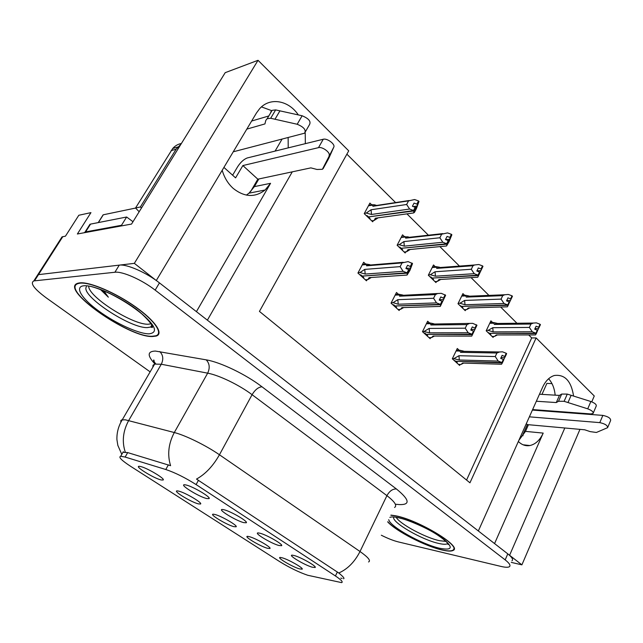 <?xml version="1.0" encoding="UTF-8"?>
<svg xmlns="http://www.w3.org/2000/svg" width="643" height="643" viewBox="0 0 643 643"><rect width="100%" height="100%" fill="white"/><g stroke="black" fill="none" stroke-linecap="round" stroke-linejoin="round"><path stroke-width="0.96" d="M196.42 311.646L270.566 183.311L265.109 189.998C255.046 197.763 244.428 197.24 233.256 188.439C228.016 183.705 224.335 177.661 222.197 170.299M518.346 441.484L519.206 442.304C522.462 445.117 526.014 446.194 529.864 445.543C535.506 444.289 539.951 440.142 543.19 433.101L525.476 431.373L518.829 440.407M233.835 526.641L236.118 526.802C238.231 525.821 221.345 515.983 214.915 514.472L213.58 514.223C207.938 513.532 226.344 524.784 233.835 526.641M243.793 522.638L246.269 522.775C248.568 521.666 230.861 511.289 224.005 509.754L222.647 509.505C216.361 508.734 235.732 520.717 243.793 522.638M198.494 503.903L200.56 504.008C202.915 503.003 184.959 492.434 178.593 491.099L177.556 490.914C171.432 490.103 191.035 502.223 198.494 503.903M161.297 479.975L163.129 480.016C165.765 479.003 146.612 467.614 140.335 466.48L139.611 466.36C132.956 465.403 153.902 478.505 161.297 479.975M267.456 548.278L269.947 548.503C271.836 547.547 255.914 538.352 249.452 536.696L247.828 536.366C242.636 535.788 259.965 546.269 267.456 548.278M299.477 568.878L302.17 569.176C303.866 568.243 288.795 559.627 282.325 557.843L280.436 557.449C275.646 556.959 292.01 566.756 299.477 568.878M312.249 567.206L315.183 567.488C316.999 566.443 301.278 557.417 294.398 555.584L292.396 555.174C287.116 554.644 304.235 564.98 312.249 567.206M278.893 545.489L281.61 545.698C283.651 544.621 266.998 534.96 260.11 533.264L258.422 532.934C252.667 532.291 270.848 543.407 278.893 545.489M206.797 498.558L209.023 498.622C211.611 497.497 192.723 486.301 185.923 484.959L184.911 484.79C178.055 483.866 198.751 496.83 206.797 498.558M307.708 575.26L341.634 582.63C343.258 582.052 341.192 579.825 335.429 575.967L196.107 484.581C185.192 477.661 175.089 472.637 165.79 469.511L125.136 457.06L120.699 456.257C118.232 457.02 121.527 460.364 130.585 466.296L279.737 561.652C289.591 567.713 298.923 572.246 307.708 575.26M571.273 413.015L571.474 412.485M573.572 396.048C571.233 381.01 564.819 374.162 554.338 375.496C549.452 377.023 545.537 380.937 542.596 387.255L478.344 530.965L207.384 320.174L292.276 171.842M552.867 411.624L553.068 411.102M555.158 395.156C554.491 388.3 552.305 382.826 548.6 378.751M156.201 280.469L134.347 263.357L38.492 274.633L37.776 274.762L36.096 277.382L37.776 274.762L38.492 274.633L119.268 265.125C126.792 263.935 146.411 272.568 159.464 282.896L507.785 553.872C512.069 557.28 513.46 559.587 511.965 560.792M511.273 562.384L521.899 564.851L509.594 555.279L564.803 427.989M134.347 263.357L258.028 60.305L225.203 72.667L131.55 224.061L77.369 233.996L90.944 212.632L78.816 215.26L65.441 236.182L62.05 236.857L60.129 239.855M258.028 60.305L348.723 150.848L259.442 311.405L469.945 482.813L536.125 337.937L594.269 395.984L591.761 401.835M586.713 413.626L586.48 414.156M579.962 429.363L521.899 564.851M298.32 114.92C288.619 100.236 269.827 96.892 259.531 108.82L256.444 113.007L156.329 280.461M305.345 143.662L305.216 132.619M258.848 178.963L254.387 186.615L249.002 193.165L246.398 195.118M282.068 139.121L275.083 151.105M551.991 383.622L546.896 383.381L541.985 394.376M535.121 409.76L534.888 410.266M528.45 424.71L525.476 431.373M466.561 480.056L531.705 337.921L528.715 334.947M516.956 323.252L500.632 307.024M488.945 295.402L471.062 277.623M459.464 266.089L439.876 246.615M428.391 235.193L406.947 213.87M395.59 202.577L346.882 154.159M531.705 337.921L536.125 337.937M404.334 236.568L402.542 234.832L397.125 245.248L405.162 252.972L405.741 251.847M435.279 266.7L433.503 264.964L428.326 275.22L435.962 282.558L436.501 281.481M464.688 295.322L462.92 293.602L457.985 303.705L465.243 310.673L465.741 309.645M492.659 322.545L490.914 320.849L486.188 330.799L493.101 337.438L493.567 336.442M371.71 204.82L369.918 203.075L364.227 213.653L372.707 221.795L373.334 220.613M398.475 294.317L396.498 292.493L391.048 303.142L399.142 310.497L399.697 309.404M429.628 323.011L427.667 321.211L422.467 331.684L430.151 338.668L430.665 337.623M459.223 350.282L457.286 348.49L452.31 358.802L459.624 365.441L460.099 364.436M365.65 264.072L363.657 262.231L357.926 273.05L366.462 280.806L367.065 279.673M494.563 543.584L543.19 433.101M261.468 106.899L271.893 110.733M288.144 137.546L288.217 147.874M387.697 521.883C395.791 531.014 425.16 546.204 442.046 549.998C447.641 551.3 451.354 551.437 453.178 550.392C462.703 546.751 418.497 519.954 395.694 515.799L390.936 515.091M152.648 336.514L156.185 336.064C163.973 333.813 155.26 320.761 135.44 306.791C115.732 292.806 89.875 281.738 79.909 282.856L78.277 283.137C57.597 287.943 128.777 337.945 152.648 336.514M151.491 325.784L152.126 325.72M123.609 452.342L127.692 452.6L170.58 465.685C167.212 454.689 168.45 443.638 174.301 432.53C185.522 435.367 206.13 445.511 219.448 454.77C213.058 466.038 205.406 474.14 196.501 479.083L338.797 573.001C343.274 576.699 344.841 578.62 343.499 578.748M342.1 578.451L340.798 578.097M381.323 535.225C387.753 538.456 393.412 540.683 398.298 541.904L500.969 566.419C505.269 567.431 508.083 567.528 509.401 566.716C510.888 565.559 509.473 563.276 505.173 559.884L155.156 290.122C142.031 279.834 122.379 271.153 114.896 272.254L33.83 280.919C29.891 283.121 34.023 288.763 46.232 297.846L150.141 371.863M405.934 268.412L410.515 268.067L410.869 266.781L407.558 265.254L405.894 268.501L408.699 269.546L407.035 272.801L403.097 271.322L400.131 266.636L402.052 262.915L366.631 265.824L366.052 264.04L369.749 264.635M359.984 274.923L360.852 274.858L362.194 276.08L407.035 272.801M358.135 272.656L359.951 272.519L365.192 274.063L403.097 271.322M359.951 272.519L364.75 269.393L400.131 266.636M365.337 279.785L367.764 279.625L369.098 277.631L407.059 275.059L409.921 270.398L412.525 263.542L408.088 261.605L402.052 262.915M407.059 275.059L407.413 273.162L362.572 276.056M362.909 277.575L363.777 277.519L362.443 276.305M367.764 279.625L371.292 277.487M407.541 273.283L410.515 268.067M364.75 269.393L365.192 274.063M412.026 263.059L410.363 266.298M366.631 265.824L369.942 264.731M412.525 263.542L410.869 266.781M369.098 277.631L370.898 277.511M408.699 269.931L409.205 270.028M408.699 269.546L407.164 272.921M407.413 273.162L409.077 269.907M371.702 220.83L374.009 220.525L375.375 218.21L413.545 212.962L414.06 210.944L368.857 216.852M413.931 210.816L416.994 206.057L419.011 201.436L418.513 200.929L416.865 204.088L414.06 203.092L412.404 206.258L415.338 207.392L413.682 210.566L409.615 209.031L406.641 204.49L408.546 200.865L372.932 206.274L375.633 205.27L374.547 204.82M415.185 207.697L415.587 207.633M414.06 210.944L415.716 207.769M415.209 207.263L413.553 210.438M366.389 215.726L367.129 215.622L368.463 216.908L413.682 210.566M369.299 218.516L370.038 218.419L368.704 217.141M374.009 220.525L378.108 217.84M375.375 218.21L377.955 217.856M419.011 201.436L416.367 208.726L414.486 212.343L413.545 212.962M417.363 204.595L416.865 204.088M376.372 205.366L374.572 204.82M372.932 206.274L372.281 204.739L374.475 204.796M408.546 200.865L414.582 199.539L418.513 200.929M409.615 209.031L371.493 214.465L371.059 209.763L406.641 204.49M371.493 214.465L366.253 213.058L371.059 209.763M366.253 213.058L364.396 213.331M416.994 206.057L413.32 206.588M439.418 299.751L443.614 299.59L444.048 298.424L440.817 296.929L439.233 300.112L441.99 301.157L440.407 304.356L436.541 302.893L433.583 298.256L435.407 294.598L399.608 296.182L399.006 294.293L402.896 295.065L400.669 295.418L441.291 293.329L445.623 295.241L444.048 298.424M392.921 304.846L393.805 304.814L395.075 305.972L440.407 304.356M391.265 302.716L393.05 302.644L398.226 304.227L436.541 302.893M393.05 302.644L397.808 299.686L433.583 298.256M398.001 309.452L400.452 309.387L401.931 307.603L440.286 306.422L445.623 295.241M440.286 306.422L440.768 304.694L395.421 305.964M395.694 307.362L396.578 307.338L395.308 306.181M400.452 309.387L403.683 307.555M440.889 304.814L443.614 299.59M397.808 299.686L398.226 304.227M435.407 294.598L437.103 293.787M445.149 294.783L443.574 297.966M399.608 296.182L400.669 295.418M401.931 307.603L403.209 307.563M441.998 301.511L442.472 301.615M441.99 301.157L440.527 304.477M440.768 304.694L442.352 301.495M471.07 329.441L474.944 329.425L475.45 328.372L472.292 326.901L470.789 330.036L473.497 331.073L471.986 334.223L468.192 332.761L465.243 328.187L466.979 324.594L430.882 324.972L430.271 323.011L434.009 323.815L432.192 324.064L472.709 323.357L476.953 325.237L475.45 328.372M424.179 333.243L425.063 333.243L426.277 334.336L471.986 334.223M422.684 331.233L429.556 332.833L468.192 332.761M424.444 331.233L429.17 328.428L465.243 328.187M428.994 337.615L431.469 337.623L433.077 336.04L471.737 336.104L472.444 334.649L426.59 334.336M426.815 335.63L427.699 335.638L426.494 334.537M431.469 337.623L434.443 336.04M472.444 334.649L474.944 329.425M429.17 328.428L429.556 332.833M466.979 324.594L469.157 323.638M476.503 324.803L475 327.938M430.882 324.972L432.192 324.064M433.077 336.04L433.929 336.04M473.513 331.394L473.947 331.507M473.497 331.073L472.107 334.328M472.324 334.537L473.835 331.394M501.058 357.621L504.642 357.701L505.213 356.752L502.127 355.314L500.696 358.392L503.348 359.429L501.918 362.523L498.188 361.069L495.255 356.552L496.91 353.015L460.589 352.324L459.914 351.046L459.978 350.29L463.571 351.126L462.1 351.303L499.507 351.978M453.878 360.217L455.919 361.294L501.918 362.523M452.535 358.336L459.319 360L498.188 361.069M454.271 358.384L458.957 355.724L495.255 356.552M505.213 356.752L506.644 353.674L506.218 353.264L502.496 351.825L499.515 351.978L496.91 353.015M458.459 364.38L460.951 364.46L462.663 363.054L501.548 364.243L502.344 362.925L456.217 361.302M456.377 362.491L457.277 362.523L456.128 361.479M460.951 364.46L463.699 363.086M503.694 359.75L504.642 357.701M458.957 355.724L459.319 360M506.218 353.264L504.787 356.343M460.589 352.324L462.1 351.303M502.344 362.925L503.782 359.839L503.373 359.726M462.663 363.054L463.169 363.07M503.348 359.429L502.022 362.628M502.231 362.821L503.67 359.734M404.15 251.992L406.48 251.775L407.983 249.693L446.539 245.972L447.166 244.131L401.481 248.262M447.038 244.01L451.868 234.775L451.394 234.293L449.827 237.412L447.078 236.415L445.503 239.534L448.38 240.651L446.805 243.777L442.818 242.25L439.852 237.765L441.669 234.189L405.677 238.151L408.514 237.114L407.855 236.825L401.473 236.889M447.166 244.131L448.734 241.004M448.259 240.53L446.684 243.657M399.11 247.153L399.858 247.081L401.119 248.294L446.805 243.777M401.859 249.797L402.614 249.725L401.353 248.511M406.48 251.775L410.218 249.476M407.983 249.693L410.001 249.5M451.868 234.775L449.063 241.631L446.539 245.972M450.301 237.886L449.827 237.412M408.948 237.179L407.855 236.825M405.677 238.151L405.002 236.503M441.669 234.189L447.536 232.911L451.394 234.293M442.818 242.25L404.302 246.14L403.9 241.583L439.852 237.765M404.302 246.14L399.126 244.702L403.9 241.583M399.126 244.702L397.31 244.887M449.851 239.212L445.792 239.638M434.941 281.578L437.296 281.433L438.92 279.56L477.765 277.213L478.488 275.542L432.442 278.057M478.376 275.429L482.973 266.339L482.523 265.88L481.036 268.943L478.328 267.954L476.833 271.016L479.654 272.126L478.159 275.204L474.245 273.693L471.287 269.256L473.015 265.736L436.75 268.38L439.378 267.199L436.042 266.644L432.522 266.901M478.488 275.542L479.991 272.463M479.541 272.013L478.038 275.091M430.159 276.98L430.914 276.932L432.112 278.081L478.159 275.204M432.771 279.488L433.527 279.44L432.329 278.29M437.296 281.433L440.736 279.456M438.92 279.56L440.455 279.472M482.973 266.339L477.765 277.213M481.478 269.401L481.036 268.943M439.852 267.359L439.378 267.199M436.75 268.38L436.042 266.644M473.015 265.736L474.558 264.98L478.738 264.498L482.523 265.88M474.245 273.693L435.432 276.193L435.046 271.764L471.287 269.256M435.432 276.193L430.312 274.722L435.046 271.764M430.312 274.722L428.527 274.834M480.956 270.607L476.897 270.88M464.214 309.685L466.577 309.621L468.313 307.941L507.367 306.832L508.187 305.312L461.867 306.381M508.074 305.2L509.505 302.178L508.187 305.312M509.561 302.242L512.455 296.254L512.029 295.82L510.606 298.834L507.954 297.846L506.523 300.868L509.296 301.969L507.866 304.991L504.032 303.488L501.09 299.108L502.73 295.643L466.255 297.106L469.213 296.037L465.54 295.282L462.028 295.426M509.184 301.856L507.753 304.878M459.657 305.312L461.561 306.389L507.866 304.991M462.148 307.708L462.904 307.684L461.77 306.59M466.577 309.621L469.752 307.901M468.313 307.941L469.438 307.909M511.032 299.268L510.606 298.834M466.255 297.106L465.54 295.282M502.73 295.643L504.699 294.759L508.308 294.446L512.029 295.82M504.032 303.488L464.993 304.734L464.632 300.434L501.09 299.108M464.993 304.734L459.938 303.239L464.632 300.434M459.938 303.239L458.178 303.295M510.446 300.361L506.7 300.498M492.064 336.442L494.443 336.442L496.275 334.931L535.474 334.947L536.366 333.564L489.87 333.323M536.262 333.46L537.62 330.486L536.366 333.564M537.588 330.486L540.441 324.651L540.04 324.241L538.681 327.207L536.077 326.226L534.711 329.2L537.427 330.285L536.061 333.267L532.3 331.772L529.374 327.44L530.941 324.04L494.33 324.418L497.152 323.325L493.607 322.537L490.087 322.577M537.323 330.18L535.957 333.162M487.732 332.278L489.58 333.323L536.061 333.267M490.095 334.553L490.858 334.553L489.781 333.508M494.443 336.442L497.385 334.931M496.275 334.931L497.055 334.931M539.083 327.617L538.681 327.207M494.33 324.418L493.607 322.537M530.941 324.04L533.296 323.067L536.391 322.866L540.04 324.241M532.3 331.772L493.109 331.884L492.779 327.705L529.374 327.44M493.109 331.884L488.125 330.365L492.779 327.705M488.125 330.365L486.389 330.373M538.44 328.621L534.968 328.637M532.388 410.081L602.853 415.394L599.79 422.628L529.374 416.833M523.064 435.721L522.566 435.271L527.332 424.605L526.312 423.681M539.477 394.231L559.426 395.413L556.275 402.558L536.342 401.24M532.621 409.575L590.901 413.939L593.063 413.489C593.618 411.986 591.841 410.435 587.726 408.835L564.112 401.32L558.518 401.256L556.275 402.558M559.426 395.413L561.677 394.071L558.518 401.256M564.112 401.32L567.279 394.095L590.869 401.521C594.976 403.105 596.744 404.664 596.174 406.191L593.296 412.951M567.279 394.095L561.677 394.071M568.002 402.526L571.161 395.284M527.332 424.605L584.752 429.797L590.161 431.614L596.399 432.466L607.611 427.675C607.651 425.465 605.047 423.785 599.79 422.628M607.82 427.169L610.649 420.442C610.697 418.207 608.101 416.527 602.853 415.394M232.621 175.209L237.605 166.802C240.643 162.124 243.906 159.167 247.386 157.921L323.252 139.25L318.494 147.649L242.869 165.556L235.587 177.87L223.925 167.413M83.936 232.79L85.615 231.898L121.495 225.283L122.106 225.789M121.495 225.283L126.639 217.004L132.988 221.731M85.615 231.898L90.55 224.11L126.639 217.004M90.55 224.11L88.477 226.633M181.39 143.493C177.998 144.112 175.113 145.776 172.734 148.477L135.544 207.994L140.351 206.99L141.484 207.994M180.956 144.185L176.134 149.2L140.351 206.99M139.161 211.748L135.544 207.994M250.69 191.421L257.827 179.18L242.869 165.556M233.256 151.796L304.557 133.205C306.365 130.039 303.906 127.057 297.195 124.26L270.687 118.272L267.183 118.682L265.808 120.37L264.924 123.93L246.816 129.114M251.646 121.037L268.79 115.965M270.687 118.272L275.638 109.905L302.122 115.764C308.825 118.537 311.26 121.535 309.42 124.758L305.505 131.558M275.638 109.905L272.126 110.347L270.735 112.059M275.019 119.196L279.962 110.805M257.827 179.18L310.874 167.871L316.967 169.463L322.384 169.31L333.797 147.11C335.453 144.257 327.134 138.028 323.252 139.25M318.494 147.649C322.352 146.459 330.719 152.68 329.079 155.493M323.051 168.779L328.726 158.443L333.797 147.11M328.726 158.443L324.104 166.666M446.001 541.414L439.45 540.683C425.248 537.693 399.85 523.997 396.184 517.334M390.856 515.252L395.943 515.991C418.513 520.099 462.245 546.614 452.825 550.215C451.016 551.244 447.343 551.115 441.821 549.829C424.919 546.044 395.445 530.724 387.769 521.73M151.129 323.799L148.461 324.209C133.422 325.366 88.284 296.929 88.686 286.191M152.287 336.249C128.664 337.679 58.216 288.177 78.679 283.426L80.311 283.153C90.173 282.052 115.756 292.999 135.255 306.84C154.859 320.656 163.483 333.572 155.775 335.799L152.287 336.249M135.609 208.051L103.282 214.794L102.735 215.445M100.461 289.535L108.354 297.179L103.78 290.845M108.354 297.179L101.546 289.953M62.789 236.672L34.545 280.798M165.79 469.511L168.402 464.825M196.107 484.581L198.462 480.265M125.136 457.06L127.692 452.6M335.429 575.967L337.374 571.957M270.566 183.311L254.387 186.615M154.698 363.697C147.151 355.523 147.384 351.311 155.405 351.062L206.218 359.855C220.501 362.21 246.116 374.556 261.998 386.797L396.418 488.977C409.567 499.724 410.564 504.932 399.416 504.586L395.349 504.241M125.297 452.222C121.816 441.677 122.95 431.107 128.688 420.514L161.289 364.243L154.658 364.091L153.034 365.248L152.849 367.193M120.892 422.049L120.796 420.675L121.519 419.959L125.289 419.799L174.301 432.53L207.665 373.165L161.289 364.243C163.66 359.252 163.153 355.016 159.761 351.552M368.56 561.958C371.067 560.792 368.222 557.312 360.008 551.509L386.917 495.649L252.08 394.689L219.448 454.77L360.008 551.509C354.687 561.934 347.614 569.095 338.797 573.001M505.173 559.884L507.785 553.872M155.156 290.122L159.464 282.896M114.896 272.254L119.268 265.125M261.998 386.797C258.43 387.062 255.126 389.69 252.08 394.689C239.341 385.02 219.07 375.215 207.665 373.165C210.092 367.909 209.61 363.472 206.218 359.855M394.577 507.464C397.35 505.679 394.794 501.741 386.917 495.649C389.505 491.035 392.672 488.817 396.418 488.977M366.084 264.603L362.226 264.932M372.369 205.181L368.463 205.776M399.006 294.936L395.156 295.113M430.239 323.71L426.405 323.759M459.914 351.046L456.088 350.974M405.074 237.018L401.176 237.452M436.099 267.223L432.217 267.512M465.572 295.925L461.706 296.085M493.615 323.22L489.765 323.268M587.726 408.835L590.869 401.521M171.151 150.631L176.134 149.2M297.195 124.26L302.122 115.764M447.825 543.464L447.705 543.568C446.371 544.533 443.405 544.5 438.823 543.456C421.679 539.855 390.751 521.778 393.765 516.988M389.843 517.382C391.394 516.731 394.175 516.819 398.202 517.647C410.258 520.115 431.71 530.105 442.802 538.48C453.612 547.434 452.584 550.705 439.724 548.278C421.904 544.396 389.883 526.496 388.742 519.689M152.166 325.808L150.631 327.046L147.544 327.568C130.754 328.822 79.869 295.225 86.427 286.706M149.031 333.846C138.655 333.878 115.788 323.461 98.829 311.091C81.749 298.73 74.058 286.625 83.879 285.781C93.436 284.736 118.963 296.158 136.718 309.532C155.084 324.394 159.191 332.503 149.031 333.846M151.121 326.363L152.327 326.314M103.282 214.794L98.379 222.566M236.085 526.207L236.118 526.802M246.229 522.084L246.269 522.775M200.528 503.34L200.56 504.008M163.105 479.276L163.129 480.016M269.915 547.973L269.947 548.503M302.138 568.709L302.17 569.176M315.142 566.949L315.183 567.488M281.57 545.087L281.61 545.698M208.991 497.843L209.023 498.622M62.05 236.857L33.83 280.919M120.699 456.257L123.319 451.716M529.864 445.543L523.097 444.787M265.109 189.998L249.002 193.165M454.079 548.399L453.178 550.392M155.767 363.858C153.613 361.262 152.994 359.984 153.91 360.024L154.658 364.091L122.307 419.726C118.513 425.907 116.721 432.522 116.913 439.563L117.838 445.374L121.792 454.36M366.052 264.032L362.539 264.329M367.394 265.254L403.217 262.296M373.318 205.969L409.133 200.52M372.281 204.731L368.728 205.278M399.006 294.293L395.493 294.454M430.271 323.003L426.751 323.051M459.978 350.29L456.442 350.234M406.368 237.629L442.746 233.61M437.698 267.697L474.558 264.98M467.421 296.278L504.699 294.759M495.673 323.493L533.296 323.067M89.98 224.262L85.053 232.043M177.725 147.03L172.734 148.477M267.183 118.682L272.126 110.347M399.681 518.097C405.934 519.198 425.722 527.131 437.32 534.855C450.261 543.697 448.468 545.296 447.97 544.275L447.777 543.407M395.59 517.181L398.459 517.816M91.66 286.617C92.865 287.204 95.477 287.14 110.516 293.859C122.041 299.622 132.45 306.277 141.749 313.832C149.554 321.211 153.09 325.784 152.343 327.536L150.631 327.046L151.861 325.109M78.679 283.426L78.96 282.984M103.121 214.842L98.226 222.599"/></g></svg>
